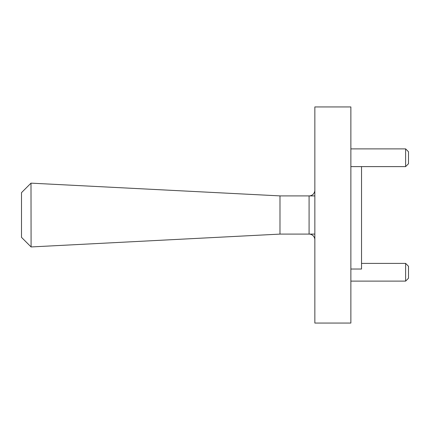 <?xml version="1.0" encoding="UTF-8"?>
<svg xmlns="http://www.w3.org/2000/svg" width="430" height="430" viewBox="0 0 430 430"><rect width="100%" height="100%" fill="white"/><g stroke="black" fill="none" stroke-linecap="round" stroke-linejoin="round"><path stroke-width="0.64" d="M405.619 263.397L408.5 266.277L408.5 278.237L405.619 281.118L405.619 263.397L361.528 263.397M405.619 148.882L408.5 151.763L408.5 163.722L405.619 166.603L405.619 148.882L350.869 148.882M361.528 166.603L361.528 269.029L350.869 269.029M314.846 215L314.846 323.059L350.869 323.059L350.869 106.941L314.846 106.941L314.846 215M30.998 183.148L279.984 195.892L279.978 234.103L31.089 246.944L30.998 183.148L21.5 192.651L21.5 237.349L30.998 246.852M279.978 195.908L309.084 195.908A5.762 5.762 0 0 0 314.846 190.146M279.978 234.092L309.084 234.092L309.084 195.908L314.846 195.908M314.846 239.854A5.762 5.762 0 0 0 309.084 234.092L314.846 234.092M405.619 166.603L350.869 166.603M405.619 281.118L350.869 281.118"/></g></svg>
